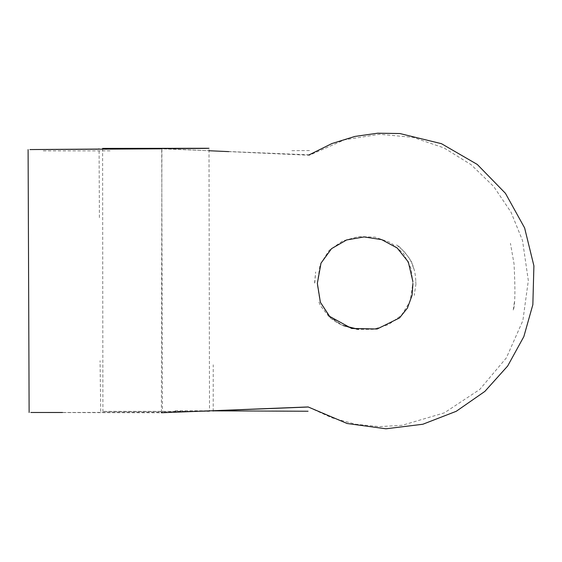 <?xml version="1.0" encoding="UTF-8"?>
<svg xmlns="http://www.w3.org/2000/svg" width="562" height="562" viewBox="0 0 562 562"><rect width="100%" height="100%" fill="white"/><g stroke="black" fill="none" stroke-linecap="round" stroke-linejoin="round"><path stroke-width="0.42" stroke-dasharray="2.81 2.11" d="M99.088 149.063L161.723 148.628L209.008 150.735M228.769 151.621L309.367 155.245L344.492 139.819L379.533 134.269L413.098 137.374L443.98 147.918L471.139 164.694L493.703 186.5L510.998 212.148L522.512 240.473L528.329 280.6L522.864 320.642L506.383 357.846L479.737 389.48L444.324 412.859L402.125 425.315L379.259 426.628L355.697 424.233L331.847 417.805L308.159 407.014M43.112 149.52L29.891 149.576M309.191 154.831L161.912 148.797L161.385 412.761L30.819 412.48M62.579 412.487L162.425 412.262L161.723 148.628M230.596 410.127L162.425 412.262M412.873 283.164L411.187 268.713L403.326 253.188L390.709 242.672L375.149 237.143L358.479 236.595L342.532 241.014L329.114 250.385L320.066 264.702L317.207 283.943L320.122 302.131L328.847 315.879L341.731 324.977L357.095 329.437L373.28 329.297L388.616 324.569L401.437 315.289L410.077 301.485L412.873 283.164M209.5 411.335L102.902 411.398C106.506 412.016 206.156 411.103 209.5 411.335L209.001 148.277M102.6 148.403L102.902 411.398M309.437 150.553L291.341 150.686M110.04 150.855L43.112 150.89M318.907 302.201L320.776 306.1L328.77 316.427C333.161 320.656 338.767 324.021 345.595 326.508C355.029 328.946 359.343 329.894 358.535 329.332M343.263 325.581L340.895 324.541L329.381 316.849M415.999 283.789L414.201 295.38M413.604 268.257L411.798 263.297C412.403 260.424 398.037 244.337 396.617 244.913L403.467 250.778C409.087 257.466 412.375 262.911 413.323 267.126C414.742 270.61 415.599 275.787 415.901 282.658M314.776 283.129L315.654 271.945L314.579 282.805M415.775 281.506L415.824 283.417M212.267 410.843L173.939 410.703M514.356 302.384L513.197 310.456C515.136 305.545 515.417 290.013 514.033 263.852L510.444 243.346M213.209 411.342L213.23 364.808M100.717 411.44L100.071 360.713M99.404 217.613L99.081 148.431"/><path stroke-width="0.84" d="M209.008 150.735L228.769 151.621M161.912 148.797L43.112 149.52M29.891 149.576L99.088 149.063M102.6 148.403C105.178 148.473 206.563 148.719 209.001 148.277L102.6 148.403M30.819 412.48L62.579 412.487M308.159 407.014L230.596 410.127M412.901 281.548L408.314 261.962L397.158 247.975L381.675 239.63L364.085 236.939L346.628 239.946L331.531 248.657L321.021 263.121L317.34 283.346L320.389 302.314L329.655 316.399L351.629 328.461L377.13 329.002L399.505 317.944L407.436 308.06L412.087 295.247L412.915 283.691M161.385 412.761L308.152 406.951L347.126 423.509L385.946 428.799L422.835 424.247L456.239 411.3L484.866 391.405L507.662 366.024L523.84 336.617L532.853 304.653L533.9 265.84L524.62 227.926L505.442 193.321L477.264 164.434L441.472 143.689L399.898 133.545L377.657 133.201L354.875 136.433L331.924 143.542L309.191 154.831M29.126 412.494L28.1 149.597M358.535 329.332L343.263 325.581M308.053 411.236L212.267 410.843"/></g></svg>
